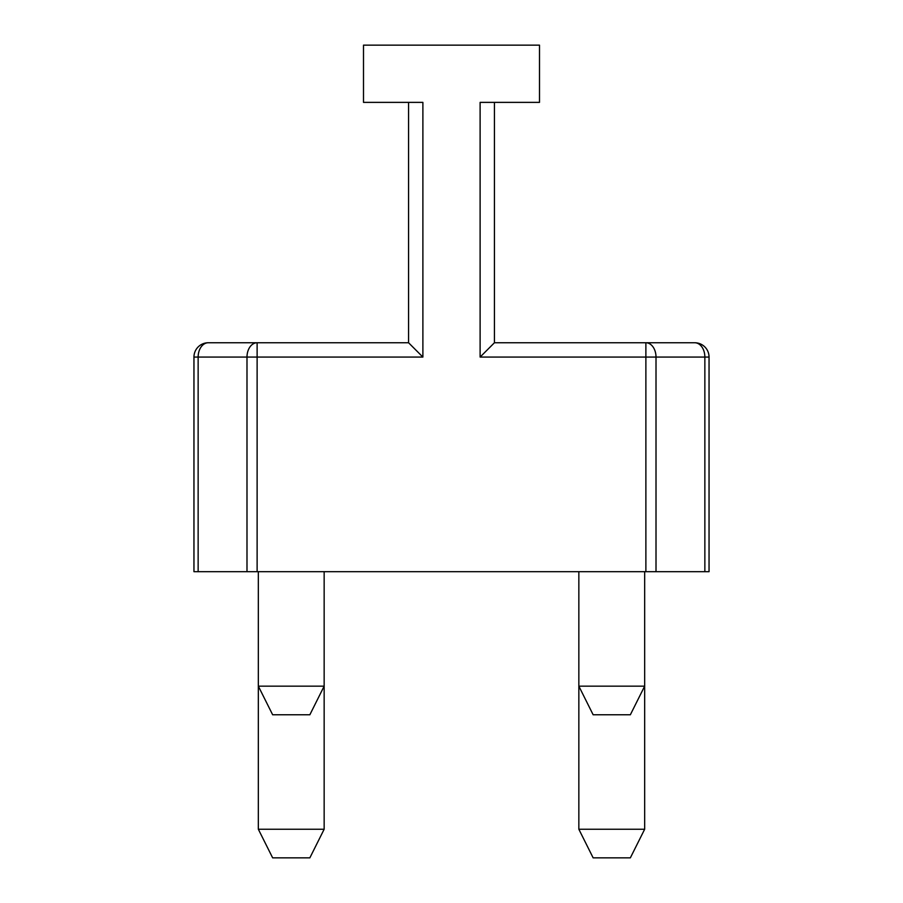<?xml version="1.0" encoding="UTF-8"?>
<svg xmlns="http://www.w3.org/2000/svg" width="903" height="903" viewBox="0 0 903 903"><rect width="100%" height="100%" fill="white"/><g stroke="black" fill="none" stroke-linecap="round" stroke-linejoin="round"><path stroke-width="1.35" d="M494.426 102.378L494.426 342.756L645.882 342.756L645.882 357.069L480.114 357.069L494.426 342.756L480.114 357.069L480.114 102.378L539.497 102.378L539.497 45.15L363.503 45.15L363.503 102.378L422.886 102.378L422.886 357.069L408.574 342.756L422.886 357.069L257.118 357.069L257.118 571.689L193.953 571.689L193.953 357.069L257.118 357.069L257.118 342.756L208.266 342.756A14.313 14.313 0 0 0 193.953 357.069M257.118 571.689L645.882 571.689L645.882 357.069L656.007 357.069A14.313 10.114 -90 0 0 645.882 342.756L694.734 342.756L645.882 342.756M709.047 357.069A14.313 14.313 0 0 0 694.734 342.756A14.313 10.114 90 0 1 704.859 357.069L709.047 357.069A14.313 14.313 0 0 0 694.734 342.756A14.313 14.313 0 0 1 709.047 357.069L709.047 571.689L645.882 571.689M324.154 571.689L324.154 829.236L258.337 829.236L258.337 686.156L324.154 686.156L309.853 714.77L272.65 714.77L258.337 686.156L258.337 571.689M258.337 829.236L272.65 857.85L309.853 857.85L324.154 829.236M630.35 857.85L593.147 857.85L578.846 829.236L644.663 829.236L630.35 857.85M644.663 571.689L644.663 829.236M578.846 571.689L578.846 829.236M593.147 714.77L630.35 714.77L644.663 686.156L578.846 686.156L593.147 714.77M198.141 571.689L198.141 357.069A14.313 10.114 -90 0 1 208.266 342.756L408.574 342.756L408.574 102.378M257.118 342.756A14.313 10.114 90 0 0 246.993 357.069L246.993 571.689M422.886 357.069L422.886 102.378M656.007 571.689L656.007 357.069L704.859 357.069L704.859 571.689"/></g></svg>

